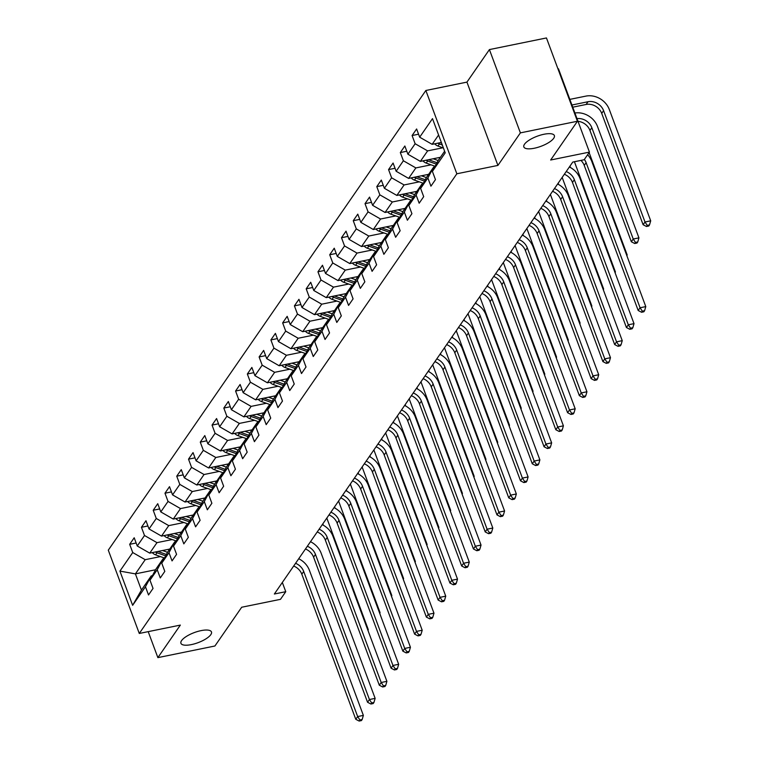 <?xml version="1.0" encoding="UTF-8"?>
<svg xmlns="http://www.w3.org/2000/svg" width="759" height="759" viewBox="0 0 759 759"><rect width="100%" height="100%" fill="white"/><g stroke="black" fill="none" stroke-linecap="round" stroke-linejoin="round"><path stroke-width="1.14" d="M201.021 630.634A16.29 5.379 -20.4 0 1 211.467 631.943A16.29 5.379 -20.4 0 1 191.372 644.609A16.29 5.379 -20.4 0 1 180.927 643.3A16.29 5.379 -20.4 0 1 201.021 630.634M543.937 134.267A16.29 5.379 -20.4 0 1 554.374 135.576A16.29 5.379 -20.4 0 1 534.279 148.242A16.29 5.379 -20.4 0 1 523.843 146.933A16.29 5.379 -20.4 0 1 543.937 134.267M425.856 90.482L108.29 550.161L139.276 633.461L456.842 173.783L425.856 90.482L466.937 82.114L497.913 165.415L520.389 132.872L489.413 49.582L466.937 82.114M489.413 49.582L546.461 37.95L577.438 121.25L550.654 160.007L589.449 152.104L558.472 68.803L557.969 68.908M148.204 631.64L157.872 657.626L214.911 646.004L241.694 607.238L280.479 599.335L285.763 591.688L282.329 582.466M520.389 132.872L577.438 121.25M155.529 569.772L135.406 573.88L141.43 590.085L151.24 575.891L145.462 586.754L148.517 594.971L153.043 588.424L149.988 580.208L157.227 569.724L160.282 577.941L164.807 571.394L161.752 563.169L168.991 552.694L172.046 560.91L176.572 554.355L173.517 546.138L180.765 535.655L183.82 543.871L188.346 537.325L185.291 529.108L192.53 518.625L195.585 526.841L200.11 520.294L197.055 512.069L204.294 501.595L207.349 509.811L211.875 503.255L208.82 495.039L216.059 484.555L219.123 492.771L223.649 486.225L220.584 478.009L227.833 467.525L230.888 475.741L235.413 469.195L232.358 460.969L239.597 450.495L242.652 458.711L247.178 452.155L244.123 443.939L251.362 433.455L254.417 441.672L258.942 435.125L255.887 426.909L263.136 416.425L266.191 424.642L270.716 418.095L267.661 409.879L274.9 399.395L277.955 407.611L282.481 401.056L279.426 392.839L286.665 382.356L289.72 390.572L294.245 384.026L291.19 375.809L298.439 365.326L301.494 373.542L306.019 366.995L302.964 358.779L310.203 348.296L313.258 356.512L317.784 349.956L314.729 341.74L321.968 331.256L325.023 339.472L329.548 332.926L326.493 324.71L333.732 314.226L336.787 322.442L341.322 315.896L338.258 307.68L345.506 297.196L348.561 305.412L353.087 298.856L350.032 290.64L357.271 280.156L360.326 288.373L364.851 281.826L361.796 273.61L369.035 263.126L372.09 271.342L376.616 264.796L373.561 256.58L380.809 246.096L383.864 254.312L388.39 247.757L385.335 239.54L392.574 229.057L395.629 237.273L400.154 230.727L397.099 222.51L404.338 212.027L407.393 220.243L411.919 213.696L408.864 205.48L416.103 194.997L419.167 203.213L423.693 196.657L420.628 188.441L427.877 177.957L430.932 186.173L435.457 179.627L432.402 171.411L445.22 152.844L432.497 118.632L419.67 137.189L416.615 128.973L412.09 135.529L418.56 134.201M145.462 586.754L132.635 605.321L119.913 571.1L132.73 552.543L129.675 544.317L136.146 542.998M412.09 135.529L415.145 143.745L407.906 154.219L404.851 146.003L400.325 152.559L403.38 160.775L396.141 171.259L393.086 163.043L388.561 169.589L391.616 177.805L384.377 188.289L381.312 180.073L376.787 186.629L379.842 194.845L372.603 205.319L369.548 197.103L365.022 203.659L368.077 211.875L360.838 222.359L357.783 214.142L353.258 220.689L356.313 228.905L349.074 239.389L346.019 231.172L341.493 237.719L344.548 245.944L337.3 256.419L334.245 248.202L329.719 254.758L332.774 262.975L325.535 273.458L322.48 265.242L317.955 271.788L321.01 280.005L313.771 290.488L310.716 282.272L306.19 288.818L309.245 297.044L301.997 307.518L298.942 299.302L294.416 305.858L297.471 314.074L290.232 324.558L287.177 316.342L282.652 322.888L285.707 331.104L278.468 341.588L275.413 333.372L270.887 339.918L273.942 348.144L266.703 358.618L263.648 350.402L259.113 356.958L262.178 365.174L254.929 375.658L251.874 367.441L247.349 373.988L250.404 382.204L243.165 392.688L240.11 384.471L235.584 391.018L238.639 399.243L231.4 409.718L228.345 401.502L223.82 408.057L226.875 416.274L219.626 426.757L216.571 418.541L212.046 425.087L215.101 433.304L207.862 443.787L204.807 435.571L200.281 442.118L203.336 450.343L196.097 460.817L193.042 452.601L188.517 459.157L191.572 467.373L184.333 477.857L181.268 469.641L176.743 476.187L179.807 484.403L172.559 494.887L169.504 486.671L164.978 493.217L168.033 501.443L160.794 511.917L157.739 503.701L153.214 510.257L156.269 518.473L149.03 528.957L145.975 520.74L141.449 527.287L144.504 535.503L137.256 545.987L134.201 537.77L129.675 544.317M589.449 152.104L584.164 159.741L572.76 162.075L274.35 594.012L285.763 591.688M149.988 580.208L155.766 569.345L163.005 558.861L164.172 558.624M169.788 549.042L149.732 553.131L156.98 542.647L172.198 539.545M163.005 558.861L157.227 569.724M137.256 545.987L149.732 553.131M144.504 535.503L156.98 542.647M162.53 550.522L167.53 552.305L174.769 541.822L175.936 541.584M181.553 532.012L161.506 536.101L168.745 525.617L183.972 522.515M167.53 552.305L161.752 563.169M174.769 541.822L168.991 552.694M149.03 528.957L161.506 536.101M156.269 518.473L168.745 525.617M174.304 533.492L179.295 535.275L186.543 524.792L187.71 524.554M193.317 514.981L173.27 519.061L180.509 508.587L195.737 505.485M179.295 535.275L173.517 546.138M186.543 524.792L180.765 535.655M160.794 511.917L173.27 519.061M168.033 501.443L180.509 508.587M186.069 516.452L191.069 518.245L198.308 507.762L199.475 507.524M205.091 497.942L185.035 502.031L192.283 491.547L207.501 488.445M191.069 518.245L185.291 529.108M198.308 507.762L192.53 518.625M172.559 494.887L185.035 502.031M179.807 484.403L192.283 491.547M197.833 499.422L202.833 501.206L210.072 490.722L211.239 490.485M216.856 480.912L196.809 485.001L204.048 474.517L219.275 471.415M202.833 501.206L197.055 512.069M210.072 490.722L204.294 501.595M184.333 477.857L196.809 485.001M191.572 467.373L204.048 474.517M209.607 482.392L214.598 484.176L221.846 473.692L223.013 473.455M228.62 463.882L208.573 467.961L215.812 457.487L231.04 454.385M214.598 484.176L208.82 495.039M221.846 473.692L216.059 484.555M196.097 460.817L208.573 467.961M203.336 450.343L215.812 457.487M221.372 465.352L226.362 467.146L233.611 456.662L234.778 456.425M240.385 446.842L220.338 450.931L227.577 440.448L242.804 437.345M226.372 467.146L220.584 478.009M233.611 456.662L227.833 467.525M207.862 443.787L220.338 450.931M215.101 433.304L227.577 440.448M233.136 448.322L238.136 450.106L245.375 439.622L246.542 439.385M252.159 429.812L232.102 433.901L239.351 423.418L254.569 420.315M238.136 450.106L232.358 460.969M245.375 439.622L239.597 450.495M219.626 426.757L232.102 433.901M226.875 416.274L239.351 423.418M244.901 431.292L249.901 433.076L257.14 422.592L258.316 422.355M263.923 412.782L243.876 416.862L251.115 406.388L266.343 403.285M249.901 433.076L244.123 443.939M257.14 422.592L251.362 433.455M231.4 409.718L243.876 416.862M238.639 399.243L251.115 406.388M256.675 414.253L261.665 416.046L268.914 405.562L270.081 405.325M275.688 395.743L255.641 399.832L262.88 389.348L278.107 386.246M261.665 416.046L255.887 426.909M268.914 405.562L263.136 416.425M243.165 392.688L255.641 399.832M250.404 382.204L262.88 389.348M268.439 397.223L273.439 399.006L280.678 388.523L281.845 388.285M287.462 378.713L267.405 382.802L274.654 372.318L289.872 369.216M273.439 399.006L267.661 409.879M280.678 388.523L274.9 399.395M254.929 375.658L267.405 382.802M262.178 365.174L274.654 372.318M280.204 380.193L285.204 381.976L292.443 371.493L293.61 371.255M299.226 361.682L279.179 365.762L286.418 355.288L301.646 352.185M285.204 381.976L279.426 392.839M292.443 371.493L286.665 382.356M266.703 358.618L279.179 365.762M273.942 348.144L286.418 355.288M291.978 363.163L296.968 364.946L304.217 354.462L305.384 354.225M310.991 344.643L290.944 348.732L298.183 338.248L313.41 335.146M296.968 364.946L291.19 375.809M304.217 354.462L298.439 365.326M278.468 341.588L290.944 348.732M285.707 331.104L298.183 338.248M303.742 346.123L308.742 347.907L315.981 337.423L317.148 337.186M322.755 327.613L302.708 331.702L309.947 321.218L325.175 318.116M308.742 347.907L302.964 358.779M315.981 337.423L310.203 348.296M290.232 324.558L302.708 331.702M297.471 314.074L309.947 321.218M315.507 329.093L320.507 330.877L327.746 320.393L328.913 320.156M334.529 310.583L314.482 314.662L321.721 304.188L336.939 301.086M320.507 330.877L314.729 341.74M327.746 320.393L321.968 331.256M301.997 307.518L314.482 314.662M309.245 297.044L321.721 304.188M327.271 312.063L332.271 313.846L339.51 303.363L340.687 303.126M346.294 293.543L326.247 297.632L333.486 287.149L348.713 284.046M332.271 313.846L326.493 324.71M339.51 303.363L333.732 314.226M313.771 290.488L326.247 297.632M321.01 280.005L333.486 287.149M339.045 295.023L344.036 296.807L351.284 286.323L352.451 286.086M358.058 276.513L338.011 280.602L345.25 270.119L360.478 267.016M344.036 296.807L338.258 307.68M351.284 286.323L345.506 297.196M325.535 273.458L338.011 280.602M332.774 262.975L345.25 270.119M350.81 277.993L355.81 279.777L363.049 269.293L364.216 269.056M369.832 259.483L349.776 263.563L357.024 253.089L372.242 249.986M355.81 279.777L350.032 290.64M363.049 269.293L357.271 280.156M337.3 256.419L349.776 263.563M344.548 245.944L357.024 253.089M362.574 260.963L367.574 262.747L374.813 252.263L375.98 252.026M381.597 242.444L361.55 246.533L368.789 236.049L384.016 232.947M367.574 262.747L361.796 273.61M374.813 252.263L369.035 263.126M349.074 239.389L361.55 246.533M356.313 228.905L368.789 236.049M374.348 243.924L379.339 245.707L386.587 235.224L387.754 234.986M393.361 225.414L373.314 229.503L380.553 219.019L395.781 215.917M379.339 245.707L373.561 256.58M386.587 235.224L380.809 246.096M360.838 222.359L373.314 229.503M368.077 211.875L380.553 219.019M386.113 226.894L391.113 228.677L398.352 218.194L399.519 217.956M405.126 208.383L385.079 212.463L392.327 201.989L407.545 198.886M391.113 228.677L385.335 239.54M398.352 218.194L392.574 229.057M372.603 205.319L385.079 212.463M379.842 194.845L392.327 201.989M397.877 209.863L402.877 211.647L410.116 201.163L411.283 200.926M416.9 191.344L396.853 195.433L404.092 184.949L419.31 181.847M402.877 211.647L397.099 222.51M410.116 201.163L404.338 212.027M384.377 188.289L396.853 195.433M391.616 177.805L404.092 184.949M409.651 192.824L414.642 194.608L421.881 184.124L423.057 183.887M428.664 174.314L408.617 178.403L415.856 167.919L431.084 164.817M414.642 194.608L408.864 205.48M421.881 184.124L416.103 194.997M396.141 171.259L408.617 178.403M403.38 160.775L415.856 167.919M421.416 175.794L426.406 177.578L433.655 167.094L434.822 166.857M440.429 157.284L420.382 161.373L427.621 150.889L442.848 147.787M426.416 177.578L420.628 188.441M433.655 167.094L427.877 177.957M407.906 154.219L420.382 161.373M415.145 143.745L427.621 150.889M433.18 158.764L438.18 160.547L444.622 151.221M441.358 142.455L432.146 144.333L438.588 135.017M438.18 160.547L432.402 171.411M419.67 137.189L432.146 144.333M497.913 165.415L456.842 173.783M157.872 657.626L180.348 625.093L139.276 633.461M151.24 575.891L152.407 575.654M160.434 556.584L145.206 559.687L135.406 573.88L119.913 571.1M141.43 590.085L132.635 605.321M132.73 552.543L145.206 559.687M400.325 152.559L406.796 151.24M388.561 169.589L395.031 168.27M376.787 186.629L383.267 185.3M365.022 203.659L371.493 202.34M353.258 220.689L359.728 219.37M341.493 237.719L347.964 236.4M329.719 254.758L336.19 253.44M317.955 271.788L324.425 270.47M306.19 288.818L312.661 287.5M294.416 305.858L300.887 304.539M282.652 322.888L289.122 321.569M270.887 339.918L277.358 338.599M259.113 356.958L265.593 355.639M247.349 373.988L253.819 372.669M235.584 391.018L242.055 389.699M223.82 408.057L230.29 406.739M212.046 425.087L218.516 423.769M200.281 442.118L206.752 440.799M188.517 459.157L194.987 457.838M176.743 476.187L183.223 474.868M164.978 493.217L171.449 491.898M153.214 510.257L159.684 508.938M141.449 527.287L147.92 525.968M584.373 159.447A12.723 10.854 -145.4 0 1 586.119 162.673L640.074 307.765L645.786 306.598L591.821 161.506A19.089 16.29 34.6 0 0 587.618 154.751M580.948 160.405A12.723 10.854 -145.4 0 1 584.231 165.396L638.186 310.497L640.074 307.765L642.313 311.162L641.554 312.253L643.841 311.788L644.59 310.697L642.313 311.162M644.59 310.697L645.786 306.598M638.186 310.497L641.554 312.253M434.717 143.812A6.746 5.759 34.6 0 0 437.981 146.041L443.417 147.986M572.751 107.19L586.119 104.467A12.723 10.854 -145.4 0 1 601.716 113.395L643.11 224.721L644.998 221.998L650.71 220.831L609.306 109.505A19.089 16.29 34.6 0 0 585.91 96.108L569.848 99.382M437.82 143.176A6.746 5.759 34.6 0 0 439.414 143.973L442.307 145.007M441.605 143.119L440.343 142.664M571.935 105.017L588.007 101.734A12.723 10.854 -145.4 0 1 603.595 110.672L644.998 221.998L647.237 225.395L646.478 226.486L648.765 226.021L649.514 224.93L647.237 225.395M649.514 224.93L650.71 220.831M643.11 224.721L646.478 226.486M566.214 171.543A12.723 10.854 -145.4 0 1 574.345 179.703L628.31 324.795L634.012 323.638L580.056 178.545A19.089 16.29 34.6 0 0 569.373 166.971M564.335 174.266A12.723 10.854 -145.4 0 1 572.466 182.435L626.422 327.527L628.31 324.795L630.539 328.192L629.79 329.283L632.067 328.818L632.826 327.727L630.539 328.192M632.826 327.727L634.012 323.638M626.422 327.527L629.79 329.283M554.449 188.574A12.723 10.854 -145.4 0 1 562.58 196.733L616.545 341.835L622.247 340.668L568.282 195.575A19.089 16.29 34.6 0 0 557.609 184.001M552.561 191.306A12.723 10.854 -145.4 0 1 560.692 199.465L614.657 344.558L616.545 341.835L618.775 345.231L618.025 346.322L620.302 345.857L621.061 344.766L618.775 345.231M621.061 344.766L622.247 340.668M614.657 344.558L618.025 346.322M422.953 160.842A6.746 5.759 34.6 0 0 426.216 163.081L435.135 166.268M438.588 157.654L439.859 158.109M426.046 160.215A6.746 5.759 34.6 0 0 427.649 161.003L436.292 164.096M437.023 162.72L428.569 159.703M577.001 118.641A12.723 10.854 -145.4 0 1 591.83 127.702L633.234 239.028L638.936 237.861L597.532 126.535A19.089 16.29 34.6 0 0 574.905 113.006M578.007 121.326A12.723 10.854 -145.4 0 1 589.942 130.434L631.346 241.76L633.234 239.028L635.463 242.425L634.714 243.516L636.991 243.051L637.75 241.96L635.463 242.425M637.75 241.96L638.936 237.861M631.346 241.76L634.714 243.516M411.179 177.881A6.746 5.759 34.6 0 0 414.442 180.111L423.37 183.298M426.824 174.693L428.095 175.149M414.281 177.245A6.746 5.759 34.6 0 0 415.885 178.033L424.528 181.126M425.258 179.75L416.805 176.733M626.592 255.015L627.171 254.901L589.117 152.578M626.896 255.83L627.171 254.901M542.685 205.604A12.723 10.854 -145.4 0 1 550.816 213.772L604.771 358.865L610.483 357.698L556.518 212.605A19.089 16.29 34.6 0 0 545.835 201.04M540.797 208.336A12.723 10.854 -145.4 0 1 548.928 216.495L602.893 361.597L604.771 358.865L607.01 362.261L606.251 363.352L608.538 362.887L609.287 361.796L607.01 362.261M609.287 361.796L610.483 357.698M602.893 361.597L606.251 363.352M530.921 222.643A12.723 10.854 -145.4 0 1 539.051 230.802L593.007 375.895L598.709 374.737L544.753 229.645A19.089 16.29 34.6 0 0 534.07 218.07M529.032 225.366A12.723 10.854 -145.4 0 1 537.163 233.535L591.119 378.627L593.007 375.895L595.246 379.291L594.487 380.382L596.773 379.917L597.523 378.826L595.246 379.291M597.523 378.826L598.709 374.737M591.119 378.627L594.487 380.382M519.147 239.673A12.723 10.854 -145.4 0 1 527.277 247.832L581.242 392.934L586.944 391.767L532.989 246.675A19.089 16.29 34.6 0 0 522.306 235.1M517.268 242.406A12.723 10.854 -145.4 0 1 525.399 250.565L579.354 395.657L581.242 392.934L583.472 396.331L582.722 397.422L584.999 396.957L585.758 395.866L583.472 396.331M585.758 395.866L586.944 391.767M579.354 395.657L582.722 397.422M399.414 194.911A6.746 5.759 34.6 0 0 402.678 197.141L411.606 200.329M415.059 191.723L416.321 192.179M402.517 194.276A6.746 5.759 34.6 0 0 404.111 195.072L412.754 198.156M413.484 196.79L405.04 193.763M569.933 166.164L570.445 167.53M614.828 272.045L615.407 271.931L574.421 161.733M615.132 272.861L615.407 271.931M387.65 211.941A6.746 5.759 34.6 0 0 390.913 214.18L399.832 217.368M403.285 208.753L404.556 209.209M390.743 211.315A6.746 5.759 34.6 0 0 392.346 212.103L400.989 215.195M401.72 213.82L393.266 210.803M558.169 183.194L558.671 184.57M603.063 289.084L603.633 288.961L562.239 177.634A19.089 16.29 34.6 0 0 562.153 177.426M603.367 289.9L603.633 288.961M375.876 228.981A6.746 5.759 34.6 0 0 379.149 231.21L388.067 234.398M391.521 225.793L392.792 226.248M378.978 228.345A6.746 5.759 34.6 0 0 380.582 229.133L389.225 232.226M389.955 230.85L381.502 227.833M546.395 200.234L546.907 201.6M591.289 306.114L591.868 306L550.465 194.674A19.089 16.29 34.6 0 0 550.389 194.456M591.593 306.93L591.868 306M364.111 246.011A6.746 5.759 34.6 0 0 367.375 248.24L376.303 251.428M379.756 242.823L381.027 243.278M367.214 245.375A6.746 5.759 34.6 0 0 368.808 246.172L377.451 249.256M378.181 247.889L369.737 244.863M534.63 217.264L535.142 218.63M579.525 323.144L580.104 323.03L538.7 211.704A19.089 16.29 34.6 0 0 538.615 211.486M579.829 323.96L580.104 323.03M352.347 263.041A6.746 5.759 34.6 0 0 355.61 265.28L364.529 268.468M367.982 259.853L369.253 260.309M355.449 262.415A6.746 5.759 34.6 0 0 357.043 263.202L365.686 266.295M366.417 264.919L357.973 261.902M522.866 234.294L523.368 235.669M567.76 340.184L568.33 340.06L526.936 228.734A19.089 16.29 34.6 0 0 526.85 228.525M568.064 341L568.33 340.06M340.573 280.08A6.746 5.759 34.6 0 0 343.846 282.31L352.764 285.498M356.218 276.893L357.489 277.348M343.675 279.445A6.746 5.759 34.6 0 0 345.279 280.232L353.922 283.325M354.652 281.95L346.199 278.933M511.092 251.333L511.604 252.7M555.996 357.214L556.565 357.1L515.162 245.774A19.089 16.29 34.6 0 0 515.086 245.555M556.3 358.03L556.565 357.1M328.808 297.111A6.746 5.759 34.6 0 0 332.072 299.34L341 302.528M344.453 293.923L345.724 294.378M331.911 296.475A6.746 5.759 34.6 0 0 333.505 297.272L342.157 300.355M342.888 298.989L334.434 295.963M499.327 268.363L499.839 269.73M544.222 374.244L544.801 374.13L503.397 262.804A19.089 16.29 34.6 0 0 503.312 262.586M544.526 375.06L544.801 374.13M317.044 314.141A6.746 5.759 34.6 0 0 320.307 316.38L329.226 319.567M332.679 310.953L333.951 311.408M320.146 313.514A6.746 5.759 34.6 0 0 321.74 314.302L330.383 317.395M331.114 316.019L322.67 313.002M487.563 285.393L488.065 286.769M532.457 391.283L533.036 391.16L491.633 279.834A19.089 16.29 34.6 0 0 491.547 279.625M532.761 392.099L533.036 391.16M305.279 331.18A6.746 5.759 34.6 0 0 308.543 333.41L317.461 336.598M320.915 327.992L322.186 328.448M308.372 330.544A6.746 5.759 34.6 0 0 309.976 331.332L318.619 334.425M319.349 333.049L310.896 330.032M475.798 302.433L476.301 303.799M520.693 408.314L521.262 408.2L479.859 296.873A19.089 16.29 34.6 0 0 479.783 296.655M520.997 409.129L521.262 408.2M293.505 348.21A6.746 5.759 34.6 0 0 296.778 350.44L305.697 353.628M309.15 345.022L310.422 345.478M296.608 347.575A6.746 5.759 34.6 0 0 298.211 348.372L306.854 351.455M307.585 350.089L299.131 347.062M464.024 319.463L464.536 320.829M508.919 425.344L509.498 425.23L468.094 313.903A19.089 16.29 34.6 0 0 468.018 313.685M509.223 426.16L509.498 425.23M281.741 365.24A6.746 5.759 34.6 0 0 285.004 367.479L293.932 370.667M297.386 362.052L298.648 362.508M284.843 364.614A6.746 5.759 34.6 0 0 286.437 365.402L295.08 368.494M295.811 367.119L287.367 364.102M452.26 336.493L452.772 337.869M497.154 442.383L497.733 442.26L456.33 330.933A19.089 16.29 34.6 0 0 456.244 330.725M497.458 443.199L497.733 442.26M269.976 382.28A6.746 5.759 34.6 0 0 273.24 384.509L282.158 387.697M285.612 379.092L286.883 379.547M273.079 381.644A6.746 5.759 34.6 0 0 274.673 382.432L283.316 385.525M284.046 384.149L275.602 381.132M440.495 353.533L440.998 354.899M485.39 459.413L485.959 459.299L444.565 347.973A19.089 16.29 34.6 0 0 444.48 347.755M485.694 460.229L485.959 459.299M258.202 399.31A6.746 5.759 34.6 0 0 261.476 401.539L270.394 404.727M273.847 396.122L275.119 396.577M261.305 398.674A6.746 5.759 34.6 0 0 262.908 399.471L271.551 402.555M272.282 401.179L263.828 398.162M428.721 370.563L429.233 371.929M473.625 476.443L474.195 476.329L432.791 365.003A19.089 16.29 34.6 0 0 432.715 364.785M473.929 477.259L474.195 476.329M246.438 416.34A6.746 5.759 34.6 0 0 249.702 418.579L258.629 421.767M262.083 413.152L263.354 413.608M249.54 415.714A6.746 5.759 34.6 0 0 251.134 416.501L259.787 419.594M260.517 418.218L252.064 415.201M416.957 387.593L417.469 388.969M461.851 493.483L462.43 493.359L421.027 382.033A19.089 16.29 34.6 0 0 420.941 381.824M462.155 494.299L462.43 493.359M234.673 433.38A6.746 5.759 34.6 0 0 237.937 435.609L246.855 438.797M250.309 430.192L251.58 430.638M237.776 432.744A6.746 5.759 34.6 0 0 239.37 433.531L248.013 436.624M248.743 435.249L240.299 432.232M405.192 404.632L405.695 405.999M450.087 510.513L450.666 510.399L409.262 399.073A19.089 16.29 34.6 0 0 409.177 398.854M450.391 511.329L450.666 510.399M222.909 450.41A6.746 5.759 34.6 0 0 226.173 452.639L235.091 455.827M238.544 447.222L239.816 447.677M226.002 449.774A6.746 5.759 34.6 0 0 227.605 450.571L236.248 453.654M236.979 452.279L228.525 449.262M393.418 421.662L393.93 423.029M438.322 527.543L438.892 527.429L397.488 416.103A19.089 16.29 34.6 0 0 397.412 415.885M438.626 528.359L438.892 527.429M211.135 467.44A6.746 5.759 34.6 0 0 214.399 469.679L223.326 472.866M226.78 464.252L228.051 464.707M214.237 466.813A6.746 5.759 34.6 0 0 215.841 467.601L224.484 470.694M225.214 469.318L216.761 466.301M381.654 438.693L382.166 440.068M426.549 544.582L427.127 544.459L385.724 433.133A19.089 16.29 34.6 0 0 385.648 432.924M426.852 545.398L427.127 544.459M199.37 484.479A6.746 5.759 34.6 0 0 202.634 486.709L211.562 489.897M215.015 481.291L216.277 481.737M202.473 483.844A6.746 5.759 34.6 0 0 204.067 484.631L212.71 487.724M213.44 486.348L204.996 483.331M369.889 455.732L370.401 457.098M414.784 561.613L415.363 561.499L373.959 450.172A19.089 16.29 34.6 0 0 373.874 449.954M415.088 562.428L415.363 561.499M187.606 501.509A6.746 5.759 34.6 0 0 190.87 503.739L199.788 506.927M203.241 498.321L204.513 498.777M190.708 500.874A6.746 5.759 34.6 0 0 192.302 501.671L200.945 504.754M201.676 503.378L193.222 500.361M358.125 472.762L358.627 474.128M403.02 578.643L403.589 578.529L362.195 467.202A19.089 16.29 34.6 0 0 362.109 466.984M403.323 579.459L403.589 578.529M507.382 256.703A12.723 10.854 -145.4 0 1 515.513 264.872L569.468 409.964L575.18 408.797L521.215 263.705A19.089 16.29 34.6 0 0 510.541 252.14M505.494 259.436A12.723 10.854 -145.4 0 1 513.625 267.595L567.59 412.697L569.468 409.964L571.707 413.361L570.948 414.452L573.235 413.987L573.984 412.896L571.707 413.361M573.984 412.896L575.18 408.797M567.59 412.697L570.948 414.452M495.618 273.743A12.723 10.854 -145.4 0 1 503.748 281.902L557.704 426.994L563.406 425.837L509.45 280.745A19.089 16.29 34.6 0 0 498.767 269.17M493.729 276.466A12.723 10.854 -145.4 0 1 501.86 284.634L555.816 429.727L557.704 426.994L559.943 430.391L559.184 431.482L561.47 431.017L562.22 429.926L559.943 430.391M562.22 429.926L563.406 425.837M555.816 429.727L559.184 431.482M483.844 290.773A12.723 10.854 -145.4 0 1 491.974 298.932L545.939 444.034L551.641 442.867L497.686 297.775A19.089 16.29 34.6 0 0 487.003 286.2M481.965 293.505A12.723 10.854 -145.4 0 1 490.096 301.665L544.051 446.757L545.939 444.034L548.169 447.43L547.419 448.522L549.696 448.057L550.455 446.966L548.169 447.43M550.455 446.966L551.641 442.867M544.051 446.757L547.419 448.522M472.079 307.803A12.723 10.854 -145.4 0 1 480.21 315.972L534.175 461.064L539.877 459.897L485.912 314.805A19.089 16.29 34.6 0 0 475.238 303.239M470.191 310.535A12.723 10.854 -145.4 0 1 478.322 318.695L532.287 463.796L534.175 461.064L536.404 464.461L535.655 465.552L537.932 465.087L538.691 463.996L536.404 464.461M538.691 463.996L539.877 459.897M532.287 463.796L535.655 465.552M460.315 324.833A12.723 10.854 -145.4 0 1 468.445 333.002L522.401 478.094L528.112 476.937L474.147 331.835A19.089 16.29 34.6 0 0 463.464 320.27M458.427 327.565A12.723 10.854 -145.4 0 1 466.557 335.734L520.522 480.827L522.401 478.094L524.64 481.491L523.881 482.582L526.167 482.117L526.917 481.026L524.64 481.491M526.917 481.026L528.112 476.937M520.522 480.827L523.881 482.582M448.55 341.873A12.723 10.854 -145.4 0 1 456.681 350.032L510.636 495.134L516.338 493.967L462.383 348.874A19.089 16.29 34.6 0 0 451.7 337.3M446.662 344.605A12.723 10.854 -145.4 0 1 454.793 352.764L508.748 497.857L510.636 495.134L512.866 498.53L512.116 499.621L514.393 499.156L515.152 498.065L512.866 498.53M515.152 498.065L516.338 493.967M508.748 497.857L512.116 499.621M436.776 358.903A12.723 10.854 -145.4 0 1 444.907 367.071L498.872 512.164L504.574 510.997L450.609 365.904A19.089 16.29 34.6 0 0 439.935 354.339M434.888 361.635A12.723 10.854 -145.4 0 1 443.019 369.794L496.984 514.896L498.872 512.164L501.101 515.56L500.352 516.651L502.629 516.186L503.388 515.095L501.101 515.56M503.388 515.095L504.574 510.997M496.984 514.896L500.352 516.651M425.012 375.933A12.723 10.854 -145.4 0 1 433.142 384.101L487.098 529.194L492.809 528.036L438.844 382.934A19.089 16.29 34.6 0 0 428.171 371.369M423.124 378.665A12.723 10.854 -145.4 0 1 431.254 386.834L485.219 531.926L487.098 529.194L489.337 532.59L488.578 533.681L490.864 533.216L491.614 532.125L489.337 532.59M491.614 532.125L492.809 528.036M485.219 531.926L488.578 533.681M413.247 392.972A12.723 10.854 -145.4 0 1 421.378 401.132L475.333 546.233L481.035 545.066L427.08 399.974A19.089 16.29 34.6 0 0 416.397 388.399M411.359 395.705A12.723 10.854 -145.4 0 1 419.49 403.864L473.445 548.956L475.333 546.233L477.572 549.63L476.813 550.721L479.1 550.256L479.849 549.165L477.572 549.63M479.849 549.165L481.035 545.066M473.445 548.956L476.813 550.721M401.473 410.002A12.723 10.854 -145.4 0 1 409.604 418.171L463.569 563.263L469.271 562.096L415.315 417.004A19.089 16.29 34.6 0 0 404.632 405.439M399.595 412.735A12.723 10.854 -145.4 0 1 407.725 420.894L461.681 565.996L463.569 563.263L465.798 566.66L465.049 567.751L467.326 567.286L468.085 566.195L465.798 566.66M468.085 566.195L469.271 562.096M461.681 565.996L465.049 567.751M389.709 427.032A12.723 10.854 -145.4 0 1 397.839 435.201L451.804 580.293L457.506 579.136L403.541 434.034A19.089 16.29 34.6 0 0 392.868 422.469M387.821 429.765A12.723 10.854 -145.4 0 1 395.951 437.934L449.916 583.026L451.804 580.293L454.034 583.69L453.284 584.781L455.561 584.316L456.32 583.225L454.034 583.69M456.32 583.225L457.506 579.136M449.916 583.026L453.284 584.781M377.944 444.072A12.723 10.854 -145.4 0 1 386.075 452.231L440.03 597.333L445.742 596.166L391.777 451.074A19.089 16.29 34.6 0 0 381.094 439.499M376.056 446.804A12.723 10.854 -145.4 0 1 384.187 454.964L438.142 600.056L440.03 597.333L442.269 600.73L441.51 601.821L443.797 601.356L444.546 600.265L442.269 600.73M444.546 600.265L445.742 596.166M438.142 600.056L441.51 601.821M366.17 461.102A12.723 10.854 -145.4 0 1 374.301 469.271L428.266 614.363L433.968 613.196L380.012 468.104A19.089 16.29 34.6 0 0 369.329 456.538M364.292 463.834A12.723 10.854 -145.4 0 1 372.422 471.994L426.378 617.095L428.266 614.363L430.495 617.76L429.746 618.851L432.023 618.386L432.782 617.295L430.495 617.76M432.782 617.295L433.968 613.196M426.378 617.095L429.746 618.851M354.406 478.132A12.723 10.854 -145.4 0 1 362.536 486.301L416.501 631.393L422.203 630.236L368.238 485.134A19.089 16.29 34.6 0 0 357.565 473.569M352.518 480.864A12.723 10.854 -145.4 0 1 360.648 489.033L414.613 634.126L416.501 631.393L418.731 634.79L417.981 635.881L420.258 635.416L421.017 634.325L418.731 634.79M421.017 634.325L422.203 630.236M414.613 634.126L417.981 635.881M342.641 495.172A12.723 10.854 -145.4 0 1 350.772 503.331L404.727 648.433L410.439 647.266L356.474 502.173A19.089 16.29 34.6 0 0 345.8 490.599M340.753 497.904A12.723 10.854 -145.4 0 1 348.884 506.063L402.849 651.156L404.727 648.433L406.966 651.829L406.207 652.92L408.494 652.455L409.243 651.364L406.966 651.829M409.243 651.364L410.439 647.266M402.849 651.156L406.207 652.92M330.877 512.202A12.723 10.854 -145.4 0 1 339.007 520.37L392.963 665.463L398.665 664.296L344.709 519.203A19.089 16.29 34.6 0 0 334.026 507.638M328.989 514.934A12.723 10.854 -145.4 0 1 337.119 523.093L391.075 668.195L392.963 665.463L395.202 668.859L394.443 669.95L396.729 669.485L397.479 668.394L395.202 668.859M397.479 668.394L398.665 664.296M391.075 668.195L394.443 669.95M319.103 529.232A12.723 10.854 -145.4 0 1 327.233 537.4L381.198 682.493L386.9 681.335L332.945 536.234A19.089 16.29 34.6 0 0 322.262 524.668M317.224 531.964A12.723 10.854 -145.4 0 1 325.355 540.133L379.31 685.225L381.198 682.493L383.428 685.889L382.678 686.98L384.955 686.515L385.714 685.424L383.428 685.889M385.714 685.424L386.9 681.335M379.31 685.225L382.678 686.98M307.338 546.271A12.723 10.854 -145.4 0 1 315.469 554.431L369.434 699.532L375.136 698.365L321.171 553.273A19.089 16.29 34.6 0 0 310.497 541.698M305.45 548.994A12.723 10.854 -145.4 0 1 313.581 557.163L367.546 702.255L369.434 699.532L371.663 702.929L370.904 704.02L373.191 703.555L373.94 702.464L371.663 702.929M373.94 702.464L375.136 698.365M367.546 702.255L370.904 704.02M175.832 518.539A6.746 5.759 34.6 0 0 179.105 520.778L188.023 523.966M191.477 515.352L192.748 515.807M178.934 517.913A6.746 5.759 34.6 0 0 180.538 518.701L189.181 521.784M189.911 520.418L181.458 517.391M346.351 489.792L346.863 491.158M391.255 595.682L391.824 595.559L350.421 484.233A19.089 16.29 34.6 0 0 350.345 484.024M391.559 596.498L391.824 595.559M164.067 535.579A6.746 5.759 34.6 0 0 167.331 537.808L176.259 540.996M179.712 532.391L180.984 532.837M167.17 534.943A6.746 5.759 34.6 0 0 168.764 535.731L177.416 538.824M178.137 537.448L169.693 534.431M334.586 506.832L335.099 508.198M379.481 612.712L380.06 612.598L338.656 501.272A19.089 16.29 34.6 0 0 338.571 501.054M379.785 613.528L380.06 612.598M295.574 563.301A12.723 10.854 -145.4 0 1 303.704 571.47L357.66 716.562L363.362 715.395L309.406 570.303A19.089 16.29 34.6 0 0 298.723 558.738M293.686 566.034A12.723 10.854 -145.4 0 1 301.816 574.193L355.772 719.295L357.66 716.562L359.899 719.959L359.14 721.05L361.426 720.585L362.176 719.494L359.899 719.959M362.176 719.494L363.362 715.395M355.772 719.295L359.14 721.05M152.303 552.609A6.746 5.759 34.6 0 0 155.567 554.838L164.485 558.026M167.938 549.421L169.21 549.877M155.405 551.973A6.746 5.759 34.6 0 0 156.999 552.77L165.642 555.854M166.373 554.478L157.929 551.461M322.822 523.862L323.325 525.228M367.717 629.742L368.286 629.628L326.892 518.302A19.089 16.29 34.6 0 0 326.806 518.084M368.02 630.558L368.286 629.628M586.119 162.673L584.231 165.396M439.414 143.973L437.981 146.041M588.007 101.734L586.119 104.467M603.595 110.672L601.716 113.395M574.345 179.703L572.466 182.435M562.58 196.733L560.692 199.465M427.649 161.003L426.216 163.081M591.83 127.702L589.942 130.434M415.885 178.033L414.442 180.111M550.816 213.772L548.928 216.495M539.051 230.802L537.163 233.535M527.277 247.832L525.399 250.565M404.111 195.072L402.678 197.141M392.346 212.103L390.913 214.18M380.582 229.133L379.149 231.21M368.808 246.172L367.375 248.24M357.043 263.202L355.61 265.28M345.279 280.232L343.846 282.31M333.505 297.272L332.072 299.34M321.74 314.302L320.307 316.38M309.976 331.332L308.543 333.41M298.211 348.372L296.778 350.44M286.437 365.402L285.004 367.479M274.673 382.432L273.24 384.509M262.908 399.471L261.476 401.539M251.134 416.501L249.702 418.579M239.37 433.531L237.937 435.609M227.605 450.571L226.173 452.639M215.841 467.601L214.399 469.679M204.067 484.631L202.634 486.709M192.302 501.671L190.87 503.739M515.513 264.872L513.625 267.595M503.748 281.902L501.86 284.634M491.974 298.932L490.096 301.665M480.21 315.972L478.322 318.695M468.445 333.002L466.557 335.734M456.681 350.032L454.793 352.764M444.907 367.071L443.019 369.794M433.142 384.101L431.254 386.834M421.378 401.132L419.49 403.864M409.604 418.171L407.725 420.894M397.839 435.201L395.951 437.934M386.075 452.231L384.187 454.964M374.301 469.271L372.422 471.994M362.536 486.301L360.648 489.033M350.772 503.331L348.884 506.063M339.007 520.37L337.119 523.093M327.233 537.4L325.355 540.133M315.469 554.431L313.581 557.163M180.538 518.701L179.105 520.778M168.764 535.731L167.331 537.808M303.704 571.47L301.816 574.193M156.999 552.77L155.567 554.838"/></g></svg>
